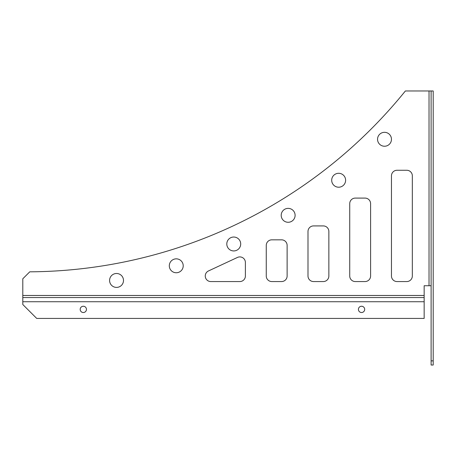 <?xml version="1.0" encoding="UTF-8"?>
<svg xmlns="http://www.w3.org/2000/svg" width="456" height="456" viewBox="0 0 456 456"><rect width="100%" height="100%" fill="white"/><g stroke="black" fill="none" stroke-linecap="round" stroke-linejoin="round"><path stroke-width="0.68" d="M349.729 203.655A5.563 5.563 0 0 1 355.292 198.092L365.034 198.092A5.563 5.563 0 0 1 370.597 203.655L370.597 275.994A5.563 5.563 0 0 1 365.034 281.563L355.292 281.563A5.563 5.563 0 0 1 349.729 275.994L349.729 203.655M266.258 245.391A5.563 5.563 0 0 1 271.822 239.827L281.563 239.827A5.563 5.563 0 0 1 287.126 245.391L287.126 275.994A5.563 5.563 0 0 1 281.563 281.563L271.822 281.563A5.563 5.563 0 0 1 266.258 275.994L266.258 245.391M245.391 262.474L245.391 275.994A5.563 5.563 0 0 1 239.827 281.563L210.82 281.563A5.563 5.563 0 0 1 208.472 270.955L237.473 257.429A5.563 5.563 0 0 1 245.391 262.474M307.994 231.477A5.563 5.563 0 0 1 313.557 225.914L323.298 225.914A5.563 5.563 0 0 1 328.861 231.477L328.861 275.994A5.563 5.563 0 0 1 323.298 281.563L313.557 281.563A5.563 5.563 0 0 1 307.994 275.994L307.994 231.477M391.465 175.828A5.563 5.563 0 0 1 397.028 170.265L406.769 170.265A5.563 5.563 0 0 1 412.332 175.828L412.332 275.994A5.563 5.563 0 0 1 406.769 281.563L397.028 281.563A5.563 5.563 0 0 1 391.465 275.994L391.465 175.828M183.215 265.802A6.954 6.954 0 0 1 172.784 271.822A6.954 6.954 0 0 1 172.784 259.777A6.954 6.954 0 0 1 183.215 265.802M295.106 215.323A6.954 6.954 0 0 1 284.675 221.348A6.954 6.954 0 0 1 284.675 209.304A6.954 6.954 0 0 1 295.106 215.323M391.465 139.279A6.954 6.954 0 0 1 381.028 145.304A6.954 6.954 0 0 1 381.028 133.255A6.954 6.954 0 0 1 391.465 139.279M345.614 180.251A6.954 6.954 0 0 1 335.177 186.276A6.954 6.954 0 0 1 335.177 174.226A6.954 6.954 0 0 1 345.614 180.251M240.705 243.983A6.954 6.954 0 0 1 230.274 250.008A6.954 6.954 0 0 1 230.274 237.964A6.954 6.954 0 0 1 240.705 243.983M123.496 280.446A6.954 6.954 0 0 1 113.065 286.471A6.954 6.954 0 0 1 113.065 274.421A6.954 6.954 0 0 1 123.496 280.446M431.114 360.856L431.114 365.034L433.2 365.034L433.2 360.856L431.114 360.856L431.114 90.966L433.2 90.966L433.2 360.856M433.2 365.034L431.114 365.034M424.16 301.735L22.8 301.735L22.8 304.517L36.714 318.425L424.16 318.425L424.16 285.735L431.114 285.735M80.188 309.385A3.129 3.129 0 0 1 84.884 306.671A3.129 3.129 0 0 1 84.884 312.098A3.129 3.129 0 0 1 80.188 309.385M358.422 309.385A3.129 3.129 0 0 1 363.118 306.671A3.129 3.129 0 0 1 363.118 312.098A3.129 3.129 0 0 1 358.422 309.385M22.8 301.735L22.8 278.776L29.754 271.827A486.917 486.917 0 0 0 405.378 90.966L431.114 90.966M22.8 297.557L424.16 297.557M429.028 285.735L429.028 90.966M22.8 295.471L424.16 295.471"/></g></svg>
